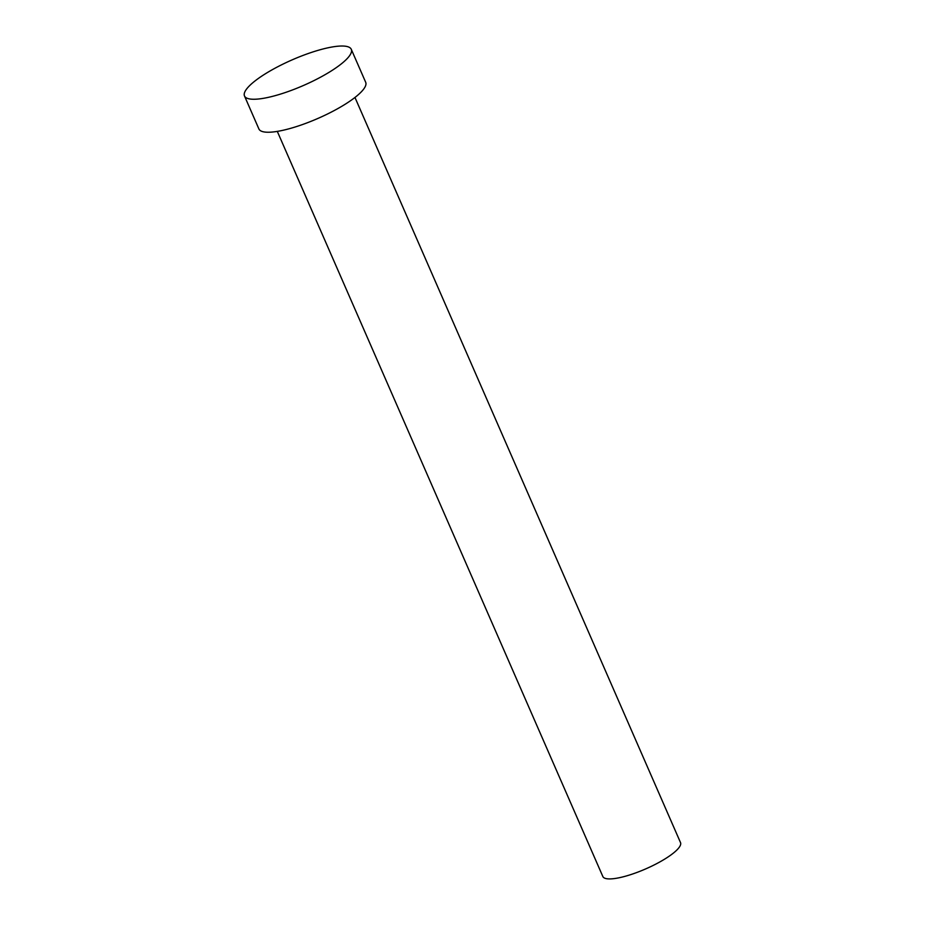 <?xml version="1.0" encoding="UTF-8"?>
<svg xmlns="http://www.w3.org/2000/svg" width="925" height="925" viewBox="0 0 925 925"><rect width="100%" height="100%" fill="white"/><g stroke="black" fill="none" stroke-linecap="round" stroke-linejoin="round"><path stroke-width="1.39" d="M354.969 97.46L680.511 842.594A42.377 10.175 156.4 0 1 652.83 865.603A42.377 10.175 156.4 0 1 606.95 878.75A42.377 10.175 156.4 0 1 602.846 876.53L277.303 131.396M351.28 49.314L365.687 82.29A58.275 14.002 156.4 0 1 327.623 113.937A58.275 14.002 156.4 0 1 264.538 132.009A58.275 14.002 156.4 0 1 258.896 128.957L244.489 95.969A58.275 14.002 156.4 0 1 282.553 64.322A58.275 14.002 156.4 0 1 345.638 46.25A58.275 14.002 156.4 0 1 351.28 49.314A58.275 14.002 156.4 0 1 313.217 80.961A58.275 14.002 156.4 0 1 250.132 99.021A58.275 14.002 156.4 0 1 244.489 95.969"/></g></svg>
